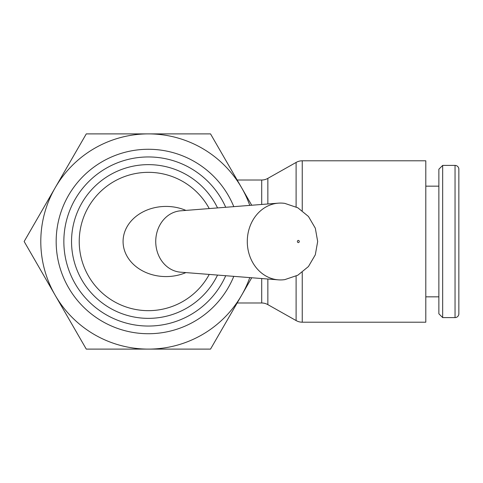<?xml version="1.0" encoding="UTF-8"?>
<svg xmlns="http://www.w3.org/2000/svg" width="483" height="483" viewBox="0 0 483 483"><rect width="100%" height="100%" fill="white"/><g stroke="black" fill="none" stroke-linecap="round" stroke-linejoin="round"><path stroke-width="0.72" d="M217.543 207.925A76.863 76.863 0 0 0 71.538 241.5A76.863 76.863 0 0 0 217.543 275.075M209.242 208.578A69.178 69.178 0 0 0 79.23 241.5A69.178 69.178 0 0 0 209.242 274.422M225.718 207.285A84.549 84.549 0 0 0 63.853 241.5A84.549 84.549 0 0 0 225.718 275.715M237.153 180.008L261.701 180.008A12.298 12.298 0 0 0 267.854 178.366L296.103 162.445A12.298 12.298 0 0 1 302.249 160.797L425.801 160.797L425.801 322.203L302.249 322.203A12.298 12.298 0 0 1 296.103 320.555L296.103 276.107M296.103 162.445L296.103 206.893M267.854 279.023L267.854 304.634L296.103 320.555M261.701 278.54L261.701 302.992A12.298 12.298 0 0 1 267.854 304.634M455.046 317.591A3.804 3.804 0 0 0 458.85 313.787L458.85 169.213A3.804 3.804 0 0 0 455.046 165.409L455.046 317.591L442.67 317.591L442.67 165.409L455.046 165.409M442.67 165.409L438.866 169.213L438.866 313.787L442.67 317.591M280.575 279.929A38.429 33.285 90 0 0 284.801 279.621L297.836 275.201L308.444 266.531L315.308 254.801L317.675 241.5L315.314 228.205L308.45 216.469L297.842 207.799L284.801 203.379A38.429 33.285 90 0 0 280.575 203.071A38.429 33.285 90 0 0 278.317 203.156A38.429 33.285 90 0 0 247.29 241.5A38.429 33.285 90 0 0 278.317 279.844A38.429 33.285 90 0 0 280.575 279.929M299.267 241.5A1.081 0.936 90 0 0 297.395 241.5A1.081 0.936 90 0 0 299.267 241.5M278.317 203.156L180.564 210.823A30.743 26.625 90 0 0 155.737 241.5A30.743 26.625 90 0 0 180.564 272.177L278.317 279.844M185.913 272.593A42.957 35.072 180 0 1 123.074 241.5A42.957 35.072 180 0 1 185.913 210.407M267.854 178.366L267.854 203.977M233.796 206.652A92.235 92.235 0 0 0 56.167 241.5A92.235 92.235 0 0 0 233.796 276.348M251.721 205.245L241.591 187.7A107.606 107.606 0 0 1 249.771 205.396M40.795 241.5A107.606 107.606 0 0 1 55.213 187.7L24.15 241.5L55.213 295.3A107.606 107.606 0 0 1 40.795 241.5M86.276 133.894L55.213 187.7A107.606 107.606 0 0 1 148.402 133.894L86.276 133.894M86.276 349.106L148.402 349.106A107.606 107.606 0 0 1 55.213 295.3L86.276 349.106M148.402 349.106L210.528 349.106L241.591 295.3A107.606 107.606 0 0 1 148.402 349.106M249.771 277.604A107.606 107.606 0 0 1 241.591 295.3L251.721 277.755M241.591 187.7L210.528 133.894L148.402 133.894A107.606 107.606 0 0 1 241.591 187.7M302.249 272.346L302.249 322.203M302.249 160.797L302.249 210.654M261.701 180.008L261.701 204.46M237.153 302.992L261.701 302.992M425.801 296.84L438.866 296.84M425.801 186.16L438.866 186.16"/></g></svg>

